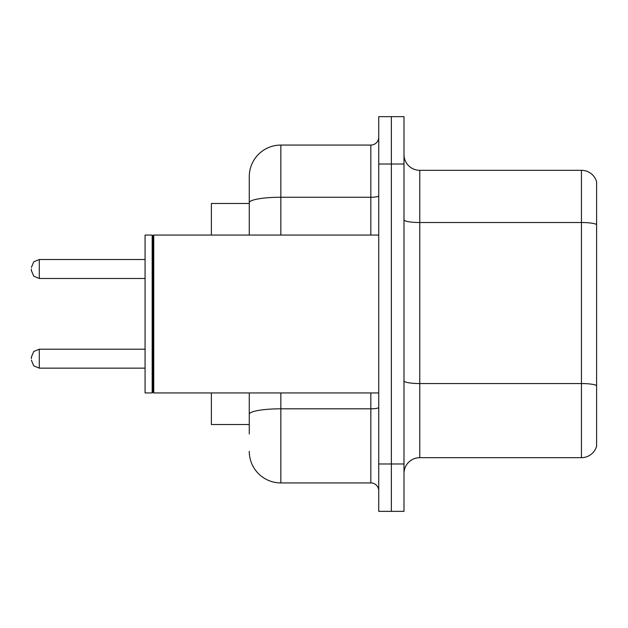 <?xml version="1.0" encoding="UTF-8"?>
<svg xmlns="http://www.w3.org/2000/svg" width="628" height="628" viewBox="0 0 628 628"><rect width="100%" height="100%" fill="white"/><g stroke="black" fill="none" stroke-linecap="round" stroke-linejoin="round"><path stroke-width="0.94" d="M249.269 203.488L211.377 203.488L211.377 235.06M249.269 424.512L211.377 424.512L211.377 392.94M403.992 473.457A15.786 15.786 0 0 1 419.779 457.671L581.442 457.671L581.442 170.329L419.779 170.329A15.786 15.786 0 0 1 403.992 154.543A15.786 15.786 0 0 0 419.779 170.329L419.779 457.671M391.362 463.982L391.362 511.349L403.992 511.349L403.992 463.982L391.362 463.982L391.362 511.349L378.731 511.349L378.731 463.982L391.362 463.982L391.362 164.018L391.362 463.982M378.731 463.982L378.731 116.651L391.362 116.651L391.362 164.018L391.362 116.651L403.992 116.651L403.992 463.982M596.6 181.696A15.786 15.786 0 0 0 581.442 170.329A15.786 15.786 0 0 1 596.6 181.696L596.6 446.304A15.786 15.786 0 0 1 581.442 457.671M249.269 433.987L249.269 392.94M280.849 392.94L280.849 482.932L370.834 482.932L370.834 392.94M249.269 235.06L249.269 176.649A31.573 31.573 0 0 1 280.849 145.068L370.834 145.068A7.897 7.897 0 0 0 378.731 137.179M280.849 145.068L280.849 197.255A31.573 5.479 180 0 0 249.269 202.742L249.269 176.649M378.731 490.821A7.897 7.897 0 0 0 370.834 482.932M280.849 482.932A31.573 31.573 0 0 1 249.269 451.351M153.758 392.94L152.965 392.147L152.965 235.853L153.758 235.06L153.758 392.94L378.731 392.94M152.172 392.94L145.068 392.94L145.068 235.06L152.172 235.06L152.172 392.94L152.965 392.147M31.4 358.682L31.4 357.104L31.4 358.682M31.4 269.004L31.4 270.582L31.4 269.004M596.6 224.494A15.786 2.74 180 0 0 581.442 222.516L419.779 222.516A15.786 2.74 0 0 1 403.992 219.776M596.6 385.521A15.786 2.74 180 0 0 581.442 383.551L419.779 383.551A15.786 2.74 0 0 1 403.992 380.811M403.992 164.018L378.731 164.018M378.731 407.439A7.897 1.374 0 0 1 370.834 408.812L280.849 408.812A31.573 5.479 180 0 0 249.269 414.292M280.849 235.06L280.849 197.255L370.834 197.255L370.834 145.068M370.834 235.06L370.834 197.255A7.897 1.374 0 0 0 378.731 195.889M31.4 357.104L33.755 351.476L39.297 349.207L39.297 368.149L145.068 368.149M145.068 259.529L39.297 259.529L39.297 278.479L33.755 276.21L31.4 270.582M152.965 235.853L152.172 235.06M153.758 235.06L378.731 235.06M39.297 349.207L145.068 349.207M39.297 368.149L33.755 365.881L31.4 360.26M39.297 278.479L145.068 278.479M39.297 259.529L33.755 261.798L31.4 267.426"/></g></svg>
